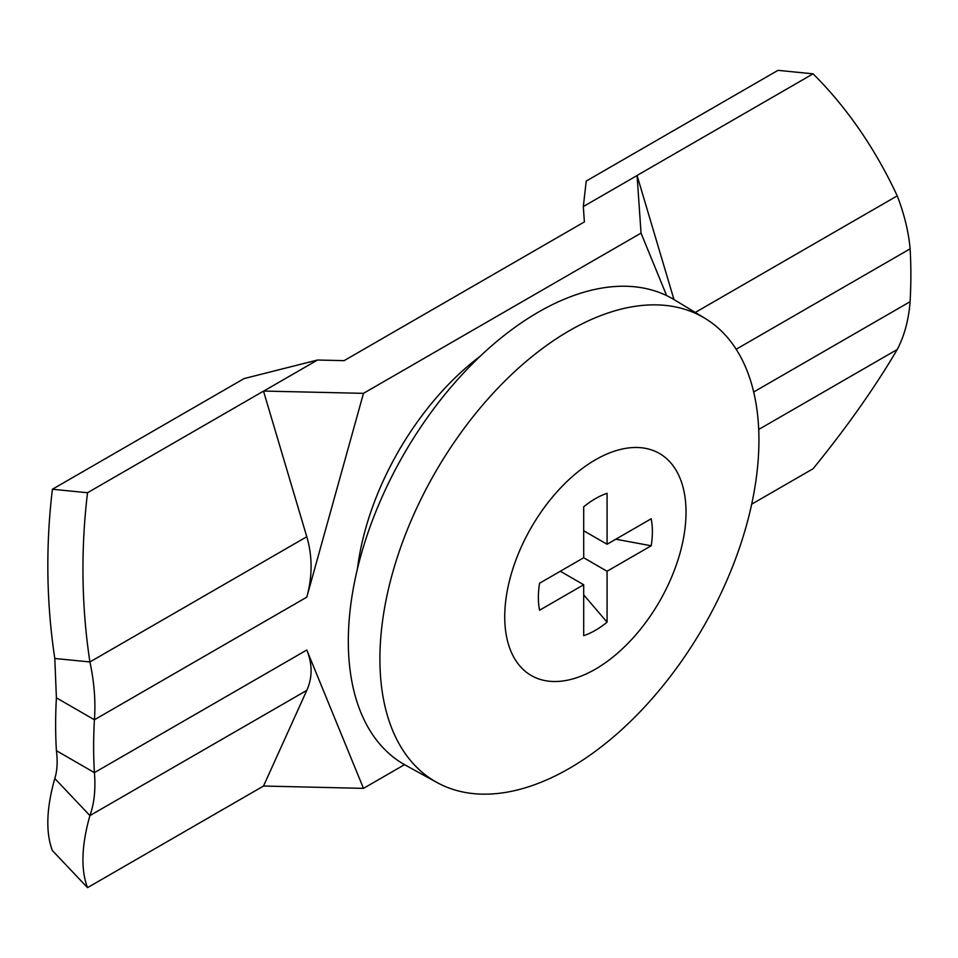 <?xml version="1.0" encoding="UTF-8"?>
<svg xmlns="http://www.w3.org/2000/svg" width="958" height="958" viewBox="0 0 958 958"><rect width="100%" height="100%" fill="white"/><g stroke="black" fill="none" stroke-linecap="round" stroke-linejoin="round"><path stroke-width="1.44" d="M758.928 440.093A268.012 154.729 120 0 0 705.064 318.379A268.012 154.729 120 0 0 497.98 388.074A268.012 154.729 120 0 0 379.907 658.924A268.012 154.729 120 0 0 437.076 782.554A268.012 154.729 120 0 0 643.022 708.669A268.012 154.729 120 0 0 758.928 440.093M437.076 782.554L405.653 765.286A268.779 155.172 -60 0 1 348.317 641.309A268.779 155.172 -60 0 1 466.726 369.68A268.779 155.172 -60 0 1 674.396 299.794L705.064 318.379M357.43 568.896A207.179 119.606 -60 0 1 480.209 356.232M583.697 530.756L607.073 544.252L651.189 518.781A80.628 46.559 -60 0 1 652.398 531.582A80.628 46.559 -60 0 1 651.189 545.773L607.073 571.243L607.073 622.185A80.628 46.559 -60 0 1 583.697 635.681L583.697 584.739L539.582 610.21A80.628 46.559 -60 0 1 539.582 583.218L583.697 557.748L607.073 571.243M504.734 616.832A128.192 74.017 -60 0 1 595.385 459.828A128.192 74.017 -60 0 1 686.024 512.171A128.192 74.017 -60 0 1 595.385 669.175A128.192 74.017 -60 0 1 504.734 616.832M560.31 571.243L583.697 584.739M583.697 594.87L607.073 622.185M651.189 545.773L615.838 539.198M583.697 557.748L583.697 506.806A80.628 46.559 -60 0 1 607.073 493.31L607.073 544.252M306.788 690.383C312.512 677.581 312.512 664.134 306.788 650.015L363.477 788.362L263.51 786.039L306.788 690.383L89.908 815.593A483.79 151.172 136.6 0 0 87.525 887.647L263.51 786.039M87.525 887.647L52.403 850.572A483.79 151.172 136.6 0 1 54.798 778.519L89.908 815.593C94.267 803.582 95.764 789.26 94.411 772.627L56.402 750.689C57.767 761.502 57.24 770.783 54.798 778.519M363.477 788.362L404.527 764.664M736.163 349.263L910.1 248.841A483.79 279.317 -60 0 1 910.1 301.698C908.675 319.936 904.388 335.863 897.239 349.49A483.79 151.172 -43.4 0 1 813.079 468.749L751.683 504.183M363.477 393.343L306.788 597.157L94.411 719.769C95.764 701.495 94.267 682.228 89.908 661.954A483.79 364.95 -84.3 0 1 87.525 492.735L52.403 489.251L244.134 378.566L317.505 360.028L263.749 391.068L363.477 393.343L641.034 233.105L666.636 295.591M56.402 750.689A483.79 279.317 120 0 1 56.402 697.831L94.411 719.769A483.79 279.317 120 0 0 94.411 772.627L306.788 650.015M317.505 360.028L344.114 360.639L584.38 221.921L583.326 206.557L637.082 175.53L641.034 233.105M87.525 492.735L263.51 391.127L306.788 536.743L89.908 661.954L54.798 658.481A483.79 364.95 -84.3 0 1 52.403 489.251M306.788 597.157C312.512 576.369 312.512 556.227 306.788 536.743M56.402 697.831L54.798 658.481M637.082 175.53L673.965 299.531M910.1 248.841C908.675 232.171 904.388 214.508 897.239 195.851A483.79 364.95 95.7 0 0 813.079 73.838L637.094 175.446M813.079 73.838L777.968 70.353L586.236 181.05L583.326 206.557M753.683 392.002L910.1 301.698M758.7 429.471L897.239 349.49M695.28 312.452L897.239 195.851"/></g></svg>
